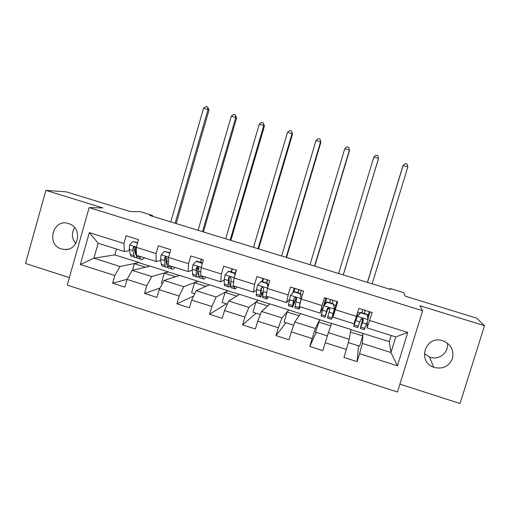<?xml version="1.0" encoding="UTF-8"?>
<svg xmlns="http://www.w3.org/2000/svg" width="510" height="510" viewBox="0 0 510 510"><rect width="100%" height="100%" fill="white"/><g stroke="black" fill="none" stroke-linecap="round" stroke-linejoin="round"><path stroke-width="0.76" d="M442.82 340.712L442.38 340.584C425.404 335.115 416.861 361.724 433.768 367.27L434.469 367.512C443.043 369.304 449.042 366.295 452.466 358.485C454.11 350.109 450.891 344.186 442.82 340.712M447.372 343.064C449.125 352.251 439.123 360.474 430.159 357.281L424.263 353.57M68.614 223.565C53.123 218.07 45.696 244.628 61.468 248.969L64.917 249.543C77.928 250.499 82.633 229.87 70.622 224.387L68.614 223.565M75.773 243.512C71.719 238.47 71.33 233.159 74.6 227.594M399.91 384.145L460.033 403.518L484.5 325.699L476.786 318.195L405.208 296.17L403.684 292.625L390.373 288.532L390.125 289.336M67.25 285.115L397.481 392.005L422.624 310.73L89.142 207.602L67.25 285.115M89.142 207.602L102.873 207.933L45.894 190.351L25.5 263.479L69.366 277.618M45.894 190.351L66.313 191.868L130.209 211.535L140.167 211.656L152.42 215.418L149.723 215.43L390.634 289.489L390.373 288.532M350.842 329.677L389.296 341.604L390.947 352.531L395.754 336.938L367.098 327.917L372.179 312.534L358.861 308.378L356.433 316.359L335.261 309.717L337.671 301.767L324.5 297.655L322.103 305.592L301.168 299.032L303.546 291.114L290.522 287.053L288.163 294.952L267.457 288.462L269.803 280.583L256.919 276.567L254.592 284.427L234.115 278.014L236.43 270.173L223.692 266.195L221.391 274.023L201.144 267.673L203.42 259.87L190.823 255.937L188.56 263.727L168.529 257.448L170.773 249.683L158.317 245.794L156.079 253.547L136.272 247.337L138.484 239.604L126.161 235.76L123.955 243.474L89.339 232.624L80.319 264.499L93.923 258.194L120.067 266.5L139.045 262.542L114.801 254.885L93.923 258.194L98.169 243.244L89.339 232.624M369.737 320.529L407.751 332.443L397.449 365.797L359.595 353.704L357.166 361.647L358.549 345.85M80.319 264.499L114.801 275.508L112.608 283.177L124.861 287.111L127.066 279.429L146.797 285.734L144.579 293.435L156.965 297.413L159.196 289.693L179.15 296.068L176.893 303.807L189.42 307.823L191.683 300.071L211.854 306.51L209.565 314.287L222.232 318.355L224.527 310.558L244.915 317.073L242.601 324.889L255.402 328.995L257.735 321.166L278.352 327.751L275.999 335.606L288.947 339.762L291.306 331.895L312.158 338.551L309.774 346.443L322.868 350.644L325.259 342.739L346.341 349.471L343.931 357.402L357.166 361.647M356.433 316.359L353.965 323.78L333.062 317.201L335.261 309.717M350.88 329.466L349.242 339.284L328.383 332.66L331.653 323.391L350.88 329.466M346.341 349.471L349.242 339.284M325.259 342.739L328.383 332.66M301.168 299.032L299.408 306.606L320.076 313.115L323.136 307.071M319.693 319.617L315.416 328.542L294.786 321.988L300.658 313.599L331.583 323.589M320.076 313.115L322.103 305.592M312.158 338.551L315.416 328.542M291.306 331.895L294.786 321.988M267.457 288.462L266.118 296.125L286.556 302.564L289.355 299.612M288.819 309.863L281.966 317.915L261.56 311.438L269.981 303.909L300.537 313.777M286.556 302.564L288.163 294.952M278.352 327.751L281.966 317.915M257.735 321.166L261.56 311.438M234.115 278.014L233.191 285.759L253.406 292.122L256.562 290.024M258.264 300.205L248.88 307.409L228.697 301.002L239.611 294.315L269.803 304.068M253.406 292.122L254.592 284.427M244.915 317.073L248.88 307.409M224.527 310.558L228.697 301.002M201.144 267.673L200.621 275.502L220.62 281.8L224.241 280.168M228.008 290.649L216.151 297.018L196.191 290.674L209.546 284.816L239.381 294.455M220.62 281.8L221.391 274.023M211.854 306.51L216.151 297.018M191.683 300.071L196.191 290.674M168.529 257.448L168.402 265.359L188.184 271.588L192.295 270.3M197.147 268.776L198.135 268.464M198.058 281.188L183.778 286.735L164.029 280.462L179.775 275.413L209.259 284.937M188.184 271.588L188.56 263.727M179.15 296.068L183.778 286.735M159.196 289.693L164.029 280.462M136.272 247.337L136.527 255.325L156.105 261.49L160.707 260.476M165.603 259.399L166.885 259.118M168.408 271.817L151.75 276.56L132.218 270.357L150.303 266.099L179.444 275.521M156.105 261.49L156.079 253.547M146.797 285.734L151.75 276.56M127.066 279.429L132.218 270.357M98.169 243.244L124.357 251.494L129.457 250.722M134.436 249.976L135.309 249.843M124.357 251.494L123.955 243.474M114.801 275.508L120.067 266.5M484.5 325.699L419.921 305.77L422.624 310.73M152.197 216.195L152.42 215.418M116.478 249.014L114.801 254.885M367.098 327.917L367.245 322.384M389.296 341.604L391.176 335.497M362.961 333.285L362.349 343.447L390.947 352.531L397.449 365.797M132.472 270.294L134.366 263.702L139.045 262.542M138.994 262.739L149.921 266.188M395.754 336.938L407.751 332.443M359.595 353.704L362.349 343.447M112.608 283.177L127.137 279.301M134.366 263.702L145.509 267.227M162.46 283.452L161.415 283.12L164.29 273.175L168.351 272.015M164.29 273.175L175.599 276.751M144.579 293.435L160.083 288.003M194.731 293.722L191.607 292.727L194.52 282.738L198.001 281.38M194.52 282.738L206.002 286.371M176.893 303.807L193.596 296.08M200.481 262.312L201.38 259.233M227.345 304.1L222.111 302.43L225.063 292.402L227.951 290.847M225.063 292.402L236.716 296.087M209.565 314.287L226.421 303.807M231.1 271.887L232.012 268.795M260.323 314.594L252.928 312.241L255.918 302.162L258.207 300.403M255.918 302.162L267.75 305.904M242.601 324.889L256.052 313.236M262.038 281.558L262.956 278.447M293.658 325.201L284.064 322.148L287.092 312.024L288.762 310.061M287.092 312.024L299.102 315.824M275.999 335.606L285.976 322.753M292.81 292.931L294.225 288.207M296.112 298.599L296.597 298.752M327.369 335.924L315.524 332.157L319.636 319.815M318.591 321.988L330.786 325.845M309.774 346.443L316.2 332.373M323.27 307.116L325.813 298.07M327.911 308.569L329.868 309.188M334.267 310.565L334.949 310.781M350.447 332.067L362.75 335.962L362.897 333.483M348.304 342.586L359.626 346.188L362.75 335.962M367.984 318.833L370.107 311.89M360.991 318.948L362.527 319.432M137.515 242.996L132.817 241.53L129.623 245.036L129.151 249.396L130.311 254.458C130.681 255.982 131.35 256.67 132.326 256.517L134.844 257.314M135.003 252.597L135.501 252.016M139.969 256.409L140.212 257.575C140.543 259.093 141.174 259.769 142.118 259.603L144.489 257.83M137.611 242.658L132.817 241.53M140.951 259.239L138.395 258.43C137.439 258.589 136.788 257.907 136.444 256.39L135.36 251.347L135.488 248.529C135.52 247.414 134.991 246.872 133.907 246.897L133.078 247.771L132.957 250.588L134.073 255.637C134.423 257.161 135.08 257.843 136.042 257.69L136.776 257.416M136.144 254.994L135.169 253.349L134.034 247.637L133.078 247.771M175.128 223.24L208.003 109.535L203.579 108.267L170.767 221.901M203.579 108.267L205.887 106.482L207.653 106.985L208.985 110.173L176.192 223.571M208.985 110.173L208.003 109.535L207.653 106.985M169.792 253.087L164.328 251.379L161.103 254.904L160.51 259.246L161.307 264.218C161.562 265.716 162.116 266.367 162.97 266.182L165.699 267.042M165.922 261.56L166.751 260.272M171.15 266.226L171.309 267.367C171.526 268.859 172.042 269.503 172.858 269.299L174.981 267.431M169.887 252.75L164.328 251.379M171.87 268.987L169.097 268.113C168.268 268.311 167.739 267.661 167.503 266.169L166.776 261.216L167.012 258.417L165.833 256.753L164.577 257.652L164.347 260.457L165.106 265.417C165.342 266.909 165.884 267.559 166.725 267.361L167.643 266.858M167.299 264.76L166.152 263.096L165.406 257.48L164.577 257.652M202.502 231.655L235.76 117.491L231.291 116.21L198.097 230.303M231.291 116.21L233.574 114.406L235.359 114.916L236.576 118.084L203.407 231.935M236.576 118.084L235.76 117.491L235.359 114.916M202.374 263.453L196.178 261.343L192.99 264.786L192.2 269.203L192.627 274.087C192.767 275.553 193.201 276.171 193.934 275.942L196.885 276.873M197.249 270.192L198.658 267.323M200.577 262.344L201.641 259.316M202.661 276.146L202.738 277.268C202.84 278.728 203.235 279.333 203.923 279.091L205.791 277.134M202.521 262.95L196.822 261.171L196.178 261.343M203.12 278.836L200.124 277.893C199.416 278.135 199.008 277.523 198.887 276.057L198.537 271.199L198.874 268.413L197.797 266.755L196.414 267.642L196.082 270.427L196.465 275.298C196.592 276.758 197.013 277.376 197.727 277.14L198.9 276.184M198.766 274.361L197.459 272.946L197.121 267.425L196.414 267.642M230.125 240.146L263.772 125.524L259.265 124.23L225.681 238.782M259.265 124.23L261.515 122.406L263.319 122.923L264.429 126.072L230.864 240.376M264.429 126.072L263.772 125.524L263.319 122.923M234.931 275.247L234.606 273.354L228.372 271.409L225.063 274.954L224.228 279.27L224.279 284.057C224.304 285.498 224.617 286.078 225.216 285.804L228.397 286.805M229.111 278.039L229.615 276.841M231.393 271.977L232.433 268.923M234.511 286.174L234.492 287.277C234.479 288.705 234.753 289.278 235.314 288.991L236.914 286.932M234.606 273.354L235.104 273.137L228.894 271.199L228.372 271.409M235.104 273.137L235.269 274.093M234.696 288.794L231.476 287.78C230.896 288.061 230.609 287.487 230.609 286.053L231.081 278.517L230.048 276.86L228.595 277.74L228.155 285.281C228.168 286.716 228.467 287.289 229.047 287.015L230.616 285.128M230.622 283.579L229.844 284.357L229.098 282.897L229.175 277.478L228.595 277.74M235.129 273.277L236.206 270.102M258.009 248.721L292.051 133.633L287.5 132.326L253.521 247.337M287.5 132.326L289.725 130.483L291.541 131L292.53 134.13L258.576 248.893M292.53 134.13L291.541 131M267.846 287.168L267.214 283.554L260.916 281.584L257.569 285.141L256.606 289.444L256.269 294.136C256.173 295.545 256.364 296.087 256.836 295.774L260.24 296.845M262.529 281.711L263.542 278.632M266.698 296.31L266.596 297.387C266.462 298.79 266.609 299.319 267.036 298.987L268.368 296.833M267.214 283.554L267.597 283.299L261.324 281.335L260.916 281.584M267.597 283.299L268.113 286.263M266.609 298.854L263.154 297.763C262.714 298.089 262.548 297.553 262.663 296.151L263.638 288.736L262.631 287.073L261.12 287.946L260.189 295.366C260.081 296.775 260.253 297.317 260.706 296.992L262.943 293.014M263.064 291.701L261.509 294.321L261.075 292.957L261.573 287.64L261.12 287.946M267.629 279.907L266.615 282.993M266.347 282.903L267.355 279.824M269.764 280.577L268.662 284.414M268.037 285.829L268.521 284.37M286.148 257.372L320.592 141.818L316.002 140.499L281.622 255.975M316.002 140.499L318.195 138.631L320.025 139.16L320.905 142.264L286.55 257.493M320.905 142.264L320.025 139.16M300.18 293.862L301.034 298.764L300.18 293.862L293.811 291.873L290.426 295.443L288.603 304.323C288.386 305.7 288.443 306.21 288.781 305.847L292.421 306.994M293.926 291.758L294.984 288.443M301.295 298.452L300.377 302.443M301.034 298.764L299.038 307.606L299.096 309.098L300.154 306.841M300.441 293.562L294.098 291.58L293.811 291.873M298.86 309.022L295.175 307.861C294.863 308.231 294.825 307.728 295.067 306.357L296.546 299.058L295.558 297.4L294.002 298.261L292.561 305.566C292.332 306.943 292.377 307.447 292.695 307.077L296.342 297.929M296.202 297.77L293.505 304.4L294.002 298.261M298.994 289.699L298.006 292.804M297.846 292.753L298.834 289.648M301.27 290.407L300.282 293.518M314.555 266.105L349.407 150.074L344.773 148.748L309.984 264.696M344.773 148.748L346.934 146.861L348.783 147.39L349.535 150.475L314.785 266.169M349.535 150.475L348.783 147.39M333.508 304.285L334.369 309.213L333.508 304.285L327.069 302.271L323.646 305.853L321.077 316.028L324.953 317.252M323.646 305.853L327.069 302.271M324.876 304.406L326.751 298.356M334.503 308.856L332.316 316.614L337.002 301.557L331.5 319.311L331.831 317.94L327.822 316.678L329.817 309.5L328.842 307.83L327.248 308.69L325.029 317.271L328.14 307.836M334.369 309.213L331.831 317.94M333.648 303.947L327.235 301.939M328.077 307.855L325.845 314.574L327.414 308.346M330.684 299.587L329.721 302.717M329.677 302.704L330.639 299.574M333.1 300.339L332.137 303.476M331.462 319.298L327.535 318.061L327.822 316.678M343.23 274.916L378.496 158.419L373.817 157.074L338.614 273.5M373.817 157.074L375.94 155.167L377.808 155.703L378.445 158.769L343.281 274.928M367.206 314.823L368.067 319.783L367.206 314.823L360.697 312.783L357.229 316.378L353.71 326.317L356.305 316.729M357.229 316.378L354.533 323.608L358.192 310.584M368.067 319.783L364.248 329.639L360.379 328.414M367.646 316.914L369.208 311.61M367.213 314.44L360.729 312.413L360.697 312.783M357.274 315.996L360.729 312.413M362.788 318.501L360.238 328.37L363.458 320.05L362.489 318.38L360.857 319.234L357.708 327.573L353.812 326.349M364.248 313.516L365.185 310.354M361.845 312.764L362.782 309.602M365.268 310.38L364.331 313.542M363.458 320.05L361.061 325.66L362.871 318.546M372.172 283.815L407.86 166.834L403.136 165.482L402.932 165.788L367.417 282.349M367.519 282.381L403.136 165.482L405.227 163.551L407.114 164.092L407.86 166.834M136.355 247.031L129.706 244.947M134.073 255.637L130.311 254.458M140.212 257.575L136.444 256.39M132.957 250.588L129.151 249.396M136.412 251.679L135.36 251.347M168.619 257.148L161.179 254.815M165.106 265.417L161.307 264.218M171.309 267.367L167.503 266.169M164.347 260.457L160.51 259.246M168.459 261.745L166.776 261.216M201.233 267.367L192.99 264.786M196.465 275.298L192.627 274.087M202.738 277.268L198.887 276.057M196.082 270.427L192.2 269.203M200.857 271.926L198.537 271.199M234.211 277.708L225.146 274.865M228.155 285.281L224.279 284.057M234.492 287.277L230.609 286.053M228.155 280.506L224.228 279.27M233.612 282.221L230.635 281.284M267.552 288.156L257.652 285.052M260.189 295.366L256.269 294.136M266.596 297.387L262.663 296.151M260.572 290.694L256.606 289.444M266.73 292.625L263.083 291.478M301.015 298.643L290.509 295.354M292.561 305.566L288.603 304.323M300.588 294.397L302.392 294.965M299.038 307.606L295.067 306.357M293.346 300.989L289.336 299.727M299.899 303.048L295.883 301.786M334.343 309.092L323.729 305.764M325.284 315.875L321.281 314.619M325.558 302.213L326.649 302.551M333.795 304.789L335.822 305.42M326.476 311.4L322.422 310.125M333.1 313.484L329.039 312.203M368.048 319.655L357.312 316.289M358.364 326.298L354.316 325.023M357.688 312.26L360.143 313.025M367.366 315.288L368.061 315.505M364.981 328.383L360.927 327.108M359.964 321.925L355.865 320.637M366.664 324.028L362.559 322.741M429.509 357.057L433.768 367.27M68.187 249.167L64.917 249.543M166.649 264.467L167.286 264.664M197.81 274.272L198.511 274.495M229.296 284.185L229.844 284.357M261.12 294.2L261.509 294.321"/></g></svg>

